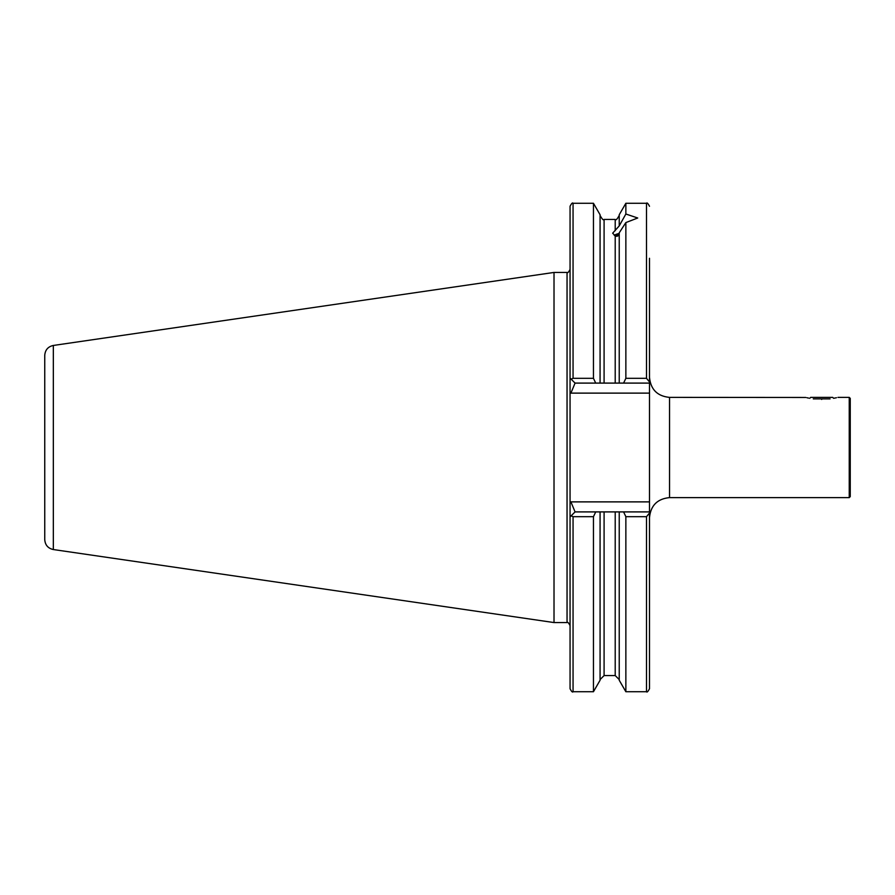 <?xml version="1.0" encoding="UTF-8"?>
<svg xmlns="http://www.w3.org/2000/svg" width="895" height="895" viewBox="0 0 895 895"><rect width="100%" height="100%" fill="white"/><g stroke="black" fill="none" stroke-linecap="round" stroke-linejoin="round"><path stroke-width="1.34" d="M805.791 397.469L669.549 397.38L669.549 497.62C657.377 498.817 650.687 505.496 649.501 517.679L649.501 511.906L649.501 513.036L646.492 516.683L625.862 516.683L623.591 511.906L649.501 511.906L649.501 393.118L570.909 393.118L575.071 383.094L570.059 378.082L570.059 206.275C571.525 203.422 572.531 202.427 573.057 203.266L573.057 378.317L593.452 378.317L593.452 203.266L573.057 203.266M821.677 399.438C801.059 397.246 801.059 397.246 821.677 399.438C842.307 397.246 842.307 397.246 821.677 399.438M806.887 397.727L808.577 398.085M809.718 398.309L810.646 397.38L832.708 397.38L833.637 398.309L836.467 397.727M849.243 397.38L850.25 398.376L850.25 496.624L849.243 497.62L849.243 397.38L837.966 397.38M623.591 383.094L625.862 378.317L646.492 378.317L649.501 381.964L649.501 383.094L619.228 383.094L619.228 232.812L625.862 222.575L637.721 218L625.862 214.017L619.228 225.898L612.661 233.192L615.212 235.9C617.248 236.817 618.59 236 619.228 233.438M570.909 393.118L570.059 392.256L570.059 502.744L570.909 501.882L649.501 501.882M600.075 511.906L600.075 680.245L593.452 691.734L573.057 691.734C572.531 692.573 571.525 691.578 570.059 688.725L570.059 502.744L570.059 516.918L575.071 511.906L623.591 511.906M554.016 272.438L53.331 345.459L53.331 549.541L554.016 622.562L554.016 272.438L567.05 272.438C567.542 273.299 568.549 272.293 570.059 269.429M53.331 549.541C48.017 548.355 45.164 545.044 44.75 539.618L44.75 355.382C45.164 349.956 48.017 346.645 53.331 345.459M646.492 516.683L646.492 691.734L625.862 691.734L619.228 680.245L619.228 511.906M625.862 691.734L625.862 516.683M619.228 383.094L600.075 383.094L600.075 214.755L593.452 203.266M619.228 225.272L619.228 214.755L625.862 203.266L625.862 214.017M625.862 378.317L625.862 222.575M570.059 392.256L570.059 378.082L570.059 392.256M593.452 691.734L593.452 516.683L573.057 516.683L571.133 515.844M595.723 511.906L593.452 516.683M646.492 691.734C647.007 692.585 648.002 691.578 649.501 688.725L649.501 513.036M571.133 379.156L573.057 378.317M593.452 378.317L595.723 383.094L575.071 383.094M600.075 383.094L595.723 383.094M649.501 381.964L649.501 258.286M649.501 393.118L649.501 377.321C650.687 389.504 657.377 396.183 669.549 397.38M575.071 511.906L570.909 501.882M830.057 398.879L813.298 398.879M614.306 235.396A11.825 4.05 180 0 1 619.228 233.483M615.547 236.045A10.024 3.423 180 0 1 619.127 234.255M570.059 625.571C568.549 622.707 567.542 621.701 567.05 622.562L567.05 272.438M604.091 511.906L604.091 675.568L615.212 675.568L615.212 511.906M615.212 230.709L615.212 219.432L604.091 219.432C603.51 220.595 602.167 219.253 600.075 215.426M604.091 383.094L604.091 219.432M615.212 383.094L615.212 235.9M646.492 378.317L646.492 203.266L625.862 203.266M573.057 691.734L573.057 516.683M615.212 675.568L619.228 679.573M615.212 219.432C615.794 220.595 617.136 219.253 619.228 215.426M604.091 675.568L600.075 679.573M646.492 203.266C647.007 202.415 648.002 203.422 649.501 206.275M567.05 622.562L554.016 622.562M849.243 497.62L669.549 497.62"/></g></svg>

